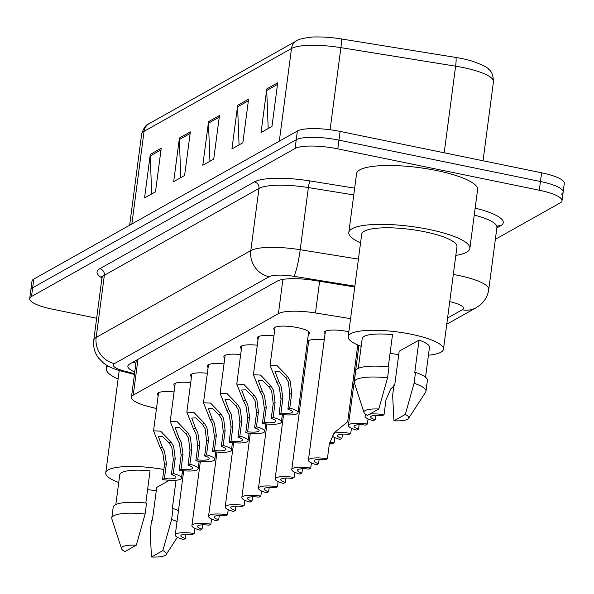 <?xml version="1.0" encoding="UTF-8"?>
<svg xmlns="http://www.w3.org/2000/svg" width="594" height="594" viewBox="0 0 594 594"><rect width="100%" height="100%" fill="white"/><g stroke="black" fill="none" stroke-linecap="round" stroke-linejoin="round"><path stroke-width="0.89" d="M274.703 330.108A18.087 4.188 7.5 0 1 273.775 328.519A18.087 4.188 7.5 0 1 297.527 327.606A18.087 4.188 7.5 0 1 309.637 333.234A18.087 4.188 7.5 0 1 308.323 334.533M258.056 339.456A18.087 4.188 7.5 0 1 257.128 337.867A18.087 4.188 7.5 0 1 273.945 335.87M224.77 358.152A18.087 4.188 7.5 0 1 223.841 356.563A18.087 4.188 7.5 0 1 240.652 354.566M208.123 367.5A18.087 4.188 7.5 0 1 207.195 365.911A18.087 4.188 7.5 0 1 224.012 363.914M191.476 376.848A18.087 4.188 7.5 0 1 190.548 375.26A18.087 4.188 7.5 0 1 207.365 373.262M174.836 386.204A18.087 4.188 7.5 0 1 173.901 384.608A18.087 4.188 7.5 0 1 190.719 382.61M241.416 348.804A18.087 4.188 7.5 0 1 240.481 347.215A18.087 4.188 7.5 0 1 257.299 345.218M158.19 395.552A18.087 4.188 7.5 0 1 157.262 393.956A18.087 4.188 7.5 0 1 174.079 391.958M325.022 334.058A18.087 4.188 7.5 0 1 324.086 332.462A18.087 4.188 7.5 0 1 347.846 331.556A18.087 4.188 7.5 0 1 348.864 331.771M308.375 343.406A18.087 4.188 7.5 0 1 307.447 341.81A18.087 4.188 7.5 0 1 324.257 339.82M306.415 349.042A18.087 4.188 7.5 0 1 307.618 349.168M358.687 347.356A18.087 4.188 7.5 0 1 357.759 345.76A18.087 4.188 7.5 0 1 358.093 345.114M356.727 352.992A18.087 4.188 7.5 0 1 357.93 353.118M350.586 318.644L315.466 312.971A33.91 7.856 -172.5 0 0 278.415 313.617L133.249 395.144A33.91 7.856 -172.5 0 0 131.445 397.252A33.91 7.856 -172.5 0 0 148.782 406.586L156.482 408.546M96.651 318.258L52.398 309.17A33.91 7.856 7.5 0 1 29.7 298.611L30.851 289.887A33.91 7.856 7.5 0 1 32.655 287.786L296.235 139.746A33.91 7.856 7.5 0 1 338.966 140.147L540.451 181.512A33.91 7.856 7.5 0 1 563.149 192.077L564.3 183.353A33.91 7.856 7.5 0 0 541.602 172.795L340.117 131.423A33.91 7.856 7.5 0 0 297.379 131.022L33.806 279.061A33.91 7.856 7.5 0 0 31.994 281.17L30.851 289.887A33.91 7.856 7.5 0 1 32.655 287.786L296.235 139.746A33.91 7.856 7.5 0 1 338.966 140.147L540.451 181.512A33.91 7.856 7.5 0 1 563.149 192.077A33.91 7.856 7.5 0 1 561.345 194.179M296.577 40.823C298.678 38.417 314.323 36.59 315.013 36.999A37.073 8.591 7.5 0 1 341.023 38.9L455.732 57.432A37.073 8.591 7.5 0 1 472.141 61.115C482.528 64.85 488.075 67.619 488.78 69.409C491.639 71.183 493.198 75.26 493.466 81.645A45.211 10.477 -172.5 0 0 455.613 66.179L340.897 47.646A45.211 10.477 -172.5 0 0 291.506 48.5L144.052 131.319A11.301 10.506 -119.3 0 1 149.124 123.641L296.577 40.823A11.301 10.506 60.7 0 0 291.506 48.5L279.306 141.179M277.717 82.804L271.97 126.411L261.048 132.544L266.795 88.937L277.717 82.804M190.34 131.875L184.6 175.482L173.678 181.615L179.418 138.008L190.34 131.875M161.219 148.233L155.472 191.84L144.55 197.973L150.297 154.366L161.219 148.233M248.589 99.161L242.849 142.768L231.927 148.901L237.667 105.294L248.589 99.161M219.468 115.518L213.721 159.125L202.799 165.258L208.546 121.651L219.468 115.518M209.942 161.249L208.472 123.188A9.044 8.405 -119.3 0 1 208.546 121.651M239.063 144.891L237.6 106.831A9.044 8.405 -119.3 0 1 237.667 105.294M151.693 193.963L150.223 155.91A9.044 8.405 -119.3 0 1 150.297 154.366M180.814 177.606L179.351 139.553A9.044 8.405 -119.3 0 1 179.418 138.008M268.191 128.534L266.721 90.474A9.044 8.405 -119.3 0 1 266.795 88.937M29.7 298.611A33.91 7.856 7.5 0 1 31.504 296.503L295.084 148.47A33.91 7.856 7.5 0 1 337.823 148.864L539.307 190.236A33.91 7.856 7.5 0 1 562.006 200.794A33.91 7.856 7.5 0 1 560.194 202.903L495.359 239.323M354.759 286.969L314.352 280.442A33.91 7.856 -172.5 0 0 277.309 281.088L129.67 364.011A33.91 7.856 -172.5 0 0 127.859 366.119A33.91 7.856 -172.5 0 0 134.764 372.03M135.907 363.305A33.91 7.856 7.5 0 1 133.227 362.013M185.417 538.461L183.539 539.515A16.959 3.928 -172.5 0 1 175.26 534.949A16.959 3.928 -172.5 0 1 194.238 533.501L192.359 534.555A11.301 2.621 -172.5 0 0 180.866 535.684A11.301 2.621 -172.5 0 0 185.417 538.461L185.981 534.184M194.238 533.501L194.914 528.363M171.369 474.599L173.337 459.652L171.837 447.416L169.171 442.946L162.608 436.568L158.464 436.753L162.192 446.866L164.553 451.507L166.387 463.55L164.419 478.504A11.301 2.621 -172.5 0 0 175.921 477.376A11.301 2.621 -172.5 0 0 171.369 474.599L173.248 473.544L175.215 458.598L173.656 446.391L171.042 441.899L160.647 431.162L153.549 430.813L158.568 392.656M173.248 473.544A16.959 3.928 -172.5 0 1 181.526 478.111A16.959 3.928 -172.5 0 1 162.541 479.558L164.516 464.605L162.734 452.524L160.321 447.921L153.549 430.813M162.541 479.558L164.419 478.504M202.057 529.113L200.185 530.167A16.959 3.928 -172.5 0 1 191.907 525.601A16.959 3.928 -172.5 0 1 210.885 524.153L209.006 525.207A11.301 2.621 -172.5 0 0 197.505 526.336A11.301 2.621 -172.5 0 0 202.057 529.113L202.621 524.836M210.885 524.153L211.561 519.015M218.703 519.765L216.825 520.819A16.959 3.928 -172.5 0 1 208.546 516.253A16.959 3.928 -172.5 0 1 227.532 514.805L225.653 515.859A11.301 2.621 -172.5 0 0 214.152 516.988A11.301 2.621 -172.5 0 0 218.703 519.765L219.268 515.488M227.532 514.805L228.207 509.667M235.35 510.417L233.472 511.471A16.959 3.928 -172.5 0 1 225.193 506.905A16.959 3.928 -172.5 0 1 244.171 505.457L242.293 506.511A11.301 2.621 -172.5 0 0 230.799 507.64A11.301 2.621 -172.5 0 0 235.35 510.417L235.915 506.14M244.171 505.457L244.847 500.319M188.016 465.251L189.983 450.304L188.476 438.068L185.811 433.598L179.254 427.22L175.111 427.405L178.839 437.518L181.2 442.159L183.034 454.202L181.066 469.156A11.301 2.621 -172.5 0 0 192.567 468.027A11.301 2.621 -172.5 0 0 188.016 465.251L189.887 464.196L191.862 449.242L190.303 437.043L187.689 432.543L177.294 421.814L170.196 421.458L175.215 383.308M189.887 464.196A16.959 3.928 -172.5 0 1 198.166 468.763A16.959 3.928 -172.5 0 1 179.188 470.21L181.155 455.256L179.381 443.176L176.967 438.572L170.196 421.458M179.188 470.21L181.066 469.156M204.655 455.902L206.623 440.948L205.123 428.72L202.457 424.25L195.894 417.872L191.758 418.057L195.478 428.17L197.839 432.811L199.681 444.854L197.713 459.808A11.301 2.621 -172.5 0 0 209.207 458.679A11.301 2.621 -172.5 0 0 204.655 455.902L206.534 454.848L208.501 439.894L206.942 427.695L204.329 423.195L193.941 412.466L186.835 412.11L191.862 373.96M206.534 454.848A16.959 3.928 -172.5 0 1 214.813 459.414A16.959 3.928 -172.5 0 1 195.834 460.862L197.802 445.908L196.02 433.828L193.607 429.217L186.835 412.11M195.834 460.862L197.713 459.808M221.302 446.554L223.27 431.6L221.77 419.371L219.104 414.902L212.541 408.524L208.397 408.709L212.125 418.822L214.486 423.463L216.327 435.506L214.352 450.46A11.301 2.621 -172.5 0 0 225.854 449.331A11.301 2.621 -172.5 0 0 221.302 446.554L223.181 445.5L225.148 430.546L223.589 418.347L220.975 413.847L210.588 403.118L203.482 402.762L208.501 364.612M223.181 445.5A16.959 3.928 -172.5 0 1 231.46 450.066A16.959 3.928 -172.5 0 1 212.481 451.514L214.449 436.56L212.667 424.48L210.254 419.869L203.482 402.762M212.481 451.514L214.352 450.46M237.949 437.206L239.917 422.252L238.417 410.023L235.751 405.554L229.187 399.175L225.044 399.361L228.772 409.474L231.133 414.115L232.967 426.158L230.999 441.112A11.301 2.621 -172.5 0 0 242.501 439.983A11.301 2.621 -172.5 0 0 237.949 437.206L239.828 436.152L241.795 421.198L240.236 408.999L237.622 404.499L227.227 393.77L220.129 393.414L225.148 355.264M239.828 436.152A16.959 3.928 -172.5 0 1 248.099 440.718A16.959 3.928 -172.5 0 1 229.121 442.166L231.088 427.212L229.314 415.132L226.901 410.521L220.129 393.414M229.121 442.166L230.999 441.112M182.098 473.752A48.04 11.13 7.5 0 1 183.271 474.116M156.274 490.703A48.04 11.13 7.5 0 1 147.587 489.56M145.812 503.021L150.052 470.842A33.91 7.856 7.5 0 0 119.758 474.71L115.837 504.521M124.97 551.559A22.609 5.242 7.5 0 1 121.555 548.73A22.609 5.242 7.5 0 1 136.338 545.173L124.97 551.559M121.555 548.73L111.872 518.963A36.175 8.383 7.5 0 1 111.776 518.02A36.175 8.383 7.5 0 1 145.107 514.003L146.54 503.096A36.175 8.383 7.5 0 0 113.209 507.12L111.776 518.02M136.338 545.173L145.107 514.003M151.477 557.001L162.845 550.616A22.609 5.242 7.5 0 1 166.112 554.596A22.609 5.242 7.5 0 1 151.477 557.001L150.171 531.489L151.604 520.589L152.398 520.144L156.705 487.436L169.431 480.286M181.482 478.281A33.91 7.856 7.5 0 1 182.64 478.875M176.039 480.234L172.26 508.991L173.054 508.538A36.175 8.383 7.5 0 1 178.46 510.654M118.733 482.528A48.04 11.13 7.5 0 1 105.747 472.869A48.04 11.13 7.5 0 1 163.87 469.498M118.102 379.046A61.041 14.145 7.5 0 1 106.356 368.696A61.041 14.145 7.5 0 1 107.997 366.008M173.054 508.538L171.621 519.446A36.175 8.383 7.5 0 1 177.027 521.554M171.621 519.446L162.845 550.616M360.565 242.864A61.041 14.145 7.5 0 1 348.819 232.514A61.041 14.145 7.5 0 1 428.994 229.44A61.041 14.145 7.5 0 1 469.847 248.448A61.041 14.145 7.5 0 1 455.821 255.405M348.819 232.514L356.563 173.648A61.041 14.145 7.5 0 1 436.739 170.575A61.041 14.145 7.5 0 1 477.598 189.583L469.847 248.448M361.189 346.354A48.04 11.13 7.5 0 1 348.21 336.687A48.04 11.13 7.5 0 1 411.315 334.266A48.04 11.13 7.5 0 1 443.473 349.227A48.04 11.13 7.5 0 1 428.43 355.205M398.737 354.521A48.04 11.13 7.5 0 1 390.05 353.378M348.21 336.687L361.701 234.214A48.04 11.13 7.5 0 1 424.807 231.794A48.04 11.13 7.5 0 1 456.964 246.755L443.473 349.227M388.276 366.847L392.515 334.66A33.91 7.856 7.5 0 0 362.221 338.535L358.293 368.347M367.426 415.384A22.609 5.242 7.5 0 1 364.018 412.548A22.609 5.242 7.5 0 1 378.794 408.999L367.426 415.384M364.018 412.548L354.336 382.788A36.175 8.383 7.5 0 1 354.239 381.845A36.175 8.383 7.5 0 1 387.57 377.821L389.003 366.921A36.175 8.383 7.5 0 0 355.672 370.946L354.239 381.845M378.794 408.999L387.57 377.821M393.941 420.827L405.308 414.441A22.609 5.242 7.5 0 1 408.568 418.414A22.609 5.242 7.5 0 1 393.941 420.827L392.634 395.314L394.067 384.407L394.861 383.962L399.168 351.254L419.022 340.102A33.91 7.856 7.5 0 1 429.462 347.386L425.534 377.197M419.022 340.102L414.723 372.809L415.518 372.364A36.175 8.383 7.5 0 1 427.398 380.383L425.965 391.29A36.175 8.383 7.5 0 1 425.623 392.174L408.568 418.414M415.518 372.364L414.077 383.264A36.175 8.383 7.5 0 1 425.965 391.29M414.077 383.264L405.308 414.441M251.997 501.069L250.119 502.123A16.959 3.928 -172.5 0 1 241.84 497.557A16.959 3.928 -172.5 0 1 260.818 496.109L258.939 497.163A11.301 2.621 -172.5 0 0 247.438 498.292A11.301 2.621 -172.5 0 0 251.997 501.069L252.554 496.792M260.818 496.109L261.494 490.971M334.771 437.6L334.095 442.745A16.959 3.928 -172.5 0 0 329.633 442.188M334.095 442.745L332.217 443.8A11.301 2.621 -172.5 0 0 329.403 443.518M351.418 428.252L350.735 433.397A16.959 3.928 -172.5 0 0 333.806 433.316M332.105 435.81A16.959 3.928 -172.5 0 0 340.035 439.404L341.914 438.35L342.478 434.08M350.735 433.397L348.864 434.452A11.301 2.621 -172.5 0 0 337.362 435.58A11.301 2.621 -172.5 0 0 341.914 438.35M368.057 418.904L367.382 424.049A16.959 3.928 -172.5 0 0 348.403 425.49A16.959 3.928 -172.5 0 0 356.682 430.056L358.561 429.002L359.125 424.732M367.382 424.049L365.503 425.104A11.301 2.621 -172.5 0 0 354.009 426.232A11.301 2.621 -172.5 0 0 358.561 429.002M369.698 414.107A16.959 3.928 -172.5 0 1 384.028 414.701L385.996 399.747L390.8 388.855L394.245 385.595M366.446 414.857A16.959 3.928 -172.5 0 0 365.05 416.142A16.959 3.928 -172.5 0 0 373.329 420.708L375.208 419.654L375.764 415.384M384.028 414.701L382.15 415.755A11.301 2.621 -172.5 0 0 370.649 416.884A11.301 2.621 -172.5 0 0 375.208 419.654M268.637 491.721L266.758 492.775A16.959 3.928 -172.5 0 1 258.487 488.209A16.959 3.928 -172.5 0 1 277.465 486.761L275.586 487.815A11.301 2.621 -172.5 0 0 264.085 488.944A11.301 2.621 -172.5 0 0 268.637 491.721L269.201 487.444M277.465 486.761L278.141 481.623M285.283 482.373L283.405 483.427A16.959 3.928 -172.5 0 1 275.126 478.861A16.959 3.928 -172.5 0 1 294.104 477.413L292.226 478.467A11.301 2.621 -172.5 0 0 280.732 479.596A11.301 2.621 -172.5 0 0 285.283 482.373L285.848 478.096M294.104 477.413L294.787 472.275M301.93 473.024L300.052 474.079A16.959 3.928 -172.5 0 1 291.773 469.512A16.959 3.928 -172.5 0 1 310.751 468.065L308.873 469.119A11.301 2.621 -172.5 0 0 297.379 470.248A11.301 2.621 -172.5 0 0 301.93 473.024L302.487 468.748M310.751 468.065L311.427 462.919M318.57 463.669L316.699 464.731A16.959 3.928 -172.5 0 1 308.42 460.164A16.959 3.928 -172.5 0 1 327.398 458.716L325.519 459.771A11.301 2.621 -172.5 0 0 314.018 460.899A11.301 2.621 -172.5 0 0 318.57 463.669L319.134 459.4M327.398 458.716L329.366 443.763L334.17 432.87L347.683 421.71L357.781 344.98M254.588 427.858L256.556 412.904L255.056 400.675L252.391 396.205L245.827 389.827L241.691 390.013L245.419 400.126L247.78 404.766L249.614 416.81L247.646 431.764A11.301 2.621 -172.5 0 0 259.14 430.635A11.301 2.621 -172.5 0 0 254.588 427.858L256.467 426.804L258.435 411.85L256.875 399.651L254.262 395.151L243.874 384.422L236.768 384.066L241.795 345.916M256.467 426.804A16.959 3.928 -172.5 0 1 264.746 431.37A16.959 3.928 -172.5 0 1 245.768 432.818L247.735 417.864L245.953 405.784L243.54 401.173L236.768 384.066M245.768 432.818L247.646 431.764M271.235 418.51L273.203 403.556L271.703 391.327L269.037 386.857L262.474 380.479L258.331 380.665L262.058 390.778L264.419 395.411L266.261 407.462L264.293 422.408A11.301 2.621 -172.5 0 0 275.787 421.28A11.301 2.621 -172.5 0 0 271.235 418.51L273.114 417.456L275.081 402.502L273.522 390.303L270.909 385.803L260.521 375.074L253.415 374.717L258.442 336.568M273.114 417.456A16.959 3.928 -172.5 0 1 281.393 422.022A16.959 3.928 -172.5 0 1 262.414 423.463L264.382 408.516L262.6 396.436L260.187 391.825L253.415 374.717M262.414 423.463L264.293 422.408M287.882 409.162L289.85 394.208L288.35 381.979L285.684 377.509L279.121 371.131L274.977 371.317L278.705 381.43L281.066 386.063L282.9 398.114L280.932 413.06A11.301 2.621 -172.5 0 0 292.434 411.932A11.301 2.621 -172.5 0 0 287.882 409.162L289.761 408.108L291.728 393.154L290.169 380.954L287.555 376.455L277.16 365.726L270.062 365.369L275.081 327.22M289.761 408.108A16.959 3.928 -172.5 0 1 298.039 412.674A16.959 3.928 -172.5 0 1 279.054 414.115L281.029 399.168L279.247 387.088L276.834 382.477L270.062 365.369M279.054 414.115L280.932 413.06M137.964 359.355L133.249 395.144M282.922 279.388L278.415 313.617M319.631 281.296L315.466 312.971M341.023 38.9A11.301 1.381 99.2 0 1 340.897 47.646L330.093 129.752M131.853 223.99L144.052 131.319A45.211 10.477 -172.5 0 0 141.647 134.125C143.562 128.059 146.057 124.562 149.124 123.641M455.732 57.432A11.301 1.381 99.2 0 1 455.613 66.179L444.208 152.799M541.602 172.795L539.307 190.236M33.806 279.061L31.504 296.503M297.379 131.022L295.084 148.47M340.117 131.423L337.823 148.864M219.253 117.137L208.472 123.188M190.125 133.494L179.351 139.553M161.004 149.851L150.223 155.91M248.374 100.78L237.6 106.831M277.502 84.422L266.721 90.474M453.311 274.465A45.211 10.477 7.5 0 1 458.486 275.445A45.211 10.477 7.5 0 1 488.751 289.53L496.926 227.391A45.211 10.477 -172.5 0 0 474.242 215.058M475.155 208.16A50.869 11.791 7.5 0 1 500.542 225.839L496.859 227.903M101.953 277.992A50.869 11.791 7.5 0 1 99.762 268.74L254.395 181.89A50.869 11.791 7.5 0 1 309.964 180.925L354.655 188.15M101.938 278.089L93.763 340.228A45.211 10.477 7.5 0 1 96.169 337.422L104.351 275.282A45.211 10.477 -172.5 0 0 101.938 278.089L101.737 276.663M354.863 286.159L293.837 276.299A22.609 5.242 -172.5 0 0 269.141 276.73L114.508 363.58A22.609 21.005 -119.3 0 1 96.169 337.422L250.802 250.571A45.211 10.477 7.5 0 1 300.193 249.718L308.375 187.578A45.211 10.477 -172.5 0 0 258.984 188.432L104.351 275.282A5.65 5.249 60.7 0 0 99.762 268.74M293.837 276.299A22.609 2.755 99.2 0 0 300.193 249.718L358.427 259.125M353.764 194.906L308.375 187.578A5.65 0.691 -80.8 0 1 309.964 180.925M269.141 276.73A22.609 21.005 -119.3 0 1 250.802 250.571L258.984 188.432A5.65 5.249 60.7 0 0 254.395 181.89M114.508 363.58A22.609 5.242 -172.5 0 0 124.866 371.205L134.548 373.671M447.579 318.035L462.258 309.786A22.609 5.242 -172.5 0 0 449.732 301.641M500.542 225.839A5.65 5.249 60.7 0 0 497.393 226.188M124.866 371.205A22.609 10.053 104.3 0 1 122.156 371.309L134.444 374.443M446.762 324.227L476.202 307.692A22.609 21.005 -119.3 0 1 462.258 309.786M160.321 447.921L162.192 446.866M169.171 442.946L171.042 441.899M173.337 459.652L175.215 458.598M164.516 464.605L166.387 463.55M176.967 438.572L178.839 437.518M185.811 433.598L187.689 432.543M189.983 450.304L191.862 449.242M181.155 455.256L183.034 454.202M193.607 429.217L195.478 428.17M202.457 424.25L204.329 423.195M206.623 440.948L208.501 439.894M197.802 445.908L199.681 444.854M210.254 419.869L212.125 418.822M219.104 414.902L220.975 413.847M223.27 431.6L225.148 430.546M214.449 436.56L216.327 435.506M226.901 410.521L228.772 409.474M235.751 405.554L237.622 404.499M239.917 422.252L241.795 421.198M231.088 427.212L232.967 426.158M243.54 401.173L245.419 400.126M252.391 396.205L254.262 395.151M256.556 412.904L258.435 411.85M247.735 417.864L249.614 416.81M260.187 391.825L262.058 390.778M269.037 386.857L270.909 385.803M273.203 403.556L275.081 402.502M264.382 408.516L266.261 407.462M276.834 382.477L278.705 381.43M285.684 377.509L287.555 376.455M289.85 394.208L291.728 393.154M281.029 399.168L282.9 398.114M136.278 360.298L131.445 397.252M493.466 81.645L483.048 160.774M141.647 134.125L129.648 225.23M562.006 200.794L563.149 192.077M497.052 226.359L497.49 226.069L496.926 227.391M93.763 340.228C93.013 346.829 94.624 352.777 98.582 358.085L103.423 362.993C107.685 366.416 113.929 369.186 122.156 371.309M476.202 307.692L480.182 304.952C484.971 300.891 487.83 295.753 488.751 289.53M175.26 534.949L183.709 470.767M181.526 478.111L182.507 470.648M191.907 525.601L200.356 461.419M208.546 516.253L216.996 452.071M225.193 506.905L233.642 442.723M198.166 468.763L199.153 461.3M214.813 459.414L215.793 451.945M231.46 450.066L232.44 442.597M248.099 440.718L249.086 433.249M105.747 472.869L119.223 370.508M106.356 368.696L106.801 365.317M166.112 554.596L177.376 537.258M241.84 497.557L250.289 433.375M348.403 425.49L358.939 345.47M365.05 416.142L365.317 414.107M258.487 488.209L266.936 424.019M275.126 478.861L283.576 414.671M291.773 469.512L308.754 340.518M308.42 460.164L325.401 331.17M264.746 431.37L265.733 423.901M281.393 422.022L282.373 414.553M298.039 412.674L308.702 331.645"/></g></svg>
